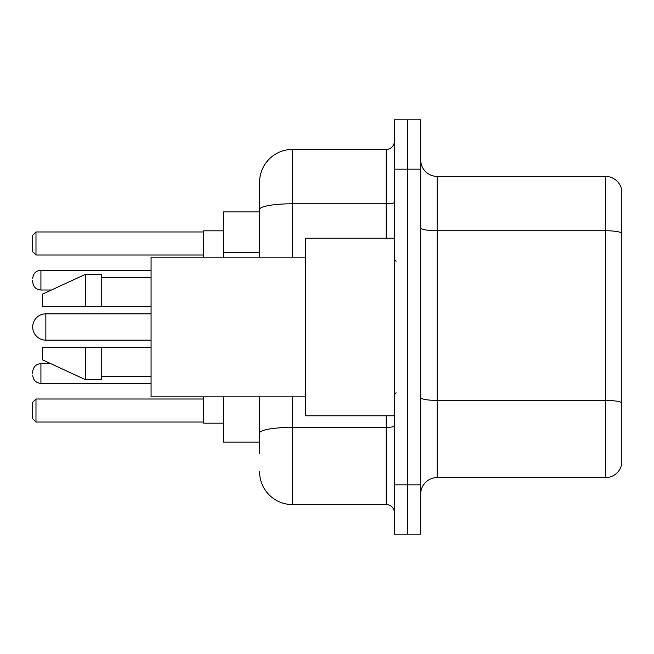 <?xml version="1.0" encoding="UTF-8"?>
<svg xmlns="http://www.w3.org/2000/svg" width="654" height="654" viewBox="0 0 654 654"><rect width="100%" height="100%" fill="white"/><g stroke="black" fill="none" stroke-linecap="round" stroke-linejoin="round"><path stroke-width="0.98" d="M259.589 211.912L223.423 211.912L223.423 257.128M259.589 442.088L223.423 442.088L223.423 396.872M259.589 453.598L259.589 396.872M394.411 484.835L394.411 534.163L407.565 534.163L407.565 484.835L407.565 534.163L420.718 534.163L420.718 484.835L407.565 484.835L407.565 169.165L407.565 484.835L394.411 484.835L394.411 169.165L407.565 169.165L407.565 119.837L407.565 169.165L420.718 169.165L420.718 484.835M420.718 169.165L420.718 119.837L394.411 119.837L394.411 169.165M292.477 396.872L292.477 504.569L386.187 504.569L386.187 415.781M259.589 257.128L259.589 182.319A32.88 32.88 0 0 1 292.477 149.431L386.187 149.431A8.224 8.224 0 0 0 394.411 141.215M259.589 182.319L259.589 200.402M394.411 512.785A8.224 8.224 0 0 0 386.187 504.569M292.477 504.569A32.88 32.88 0 0 1 259.589 471.681M420.718 494.048A16.44 16.44 0 0 1 437.158 477.6L605.514 477.6L605.514 176.4L437.158 176.4A16.44 16.44 0 0 1 420.718 159.952A16.44 16.44 0 0 0 437.158 176.4L437.158 477.6M621.3 188.238A16.44 16.44 0 0 0 605.514 176.4A16.44 16.44 0 0 1 621.3 188.238L621.3 465.762A16.44 16.44 0 0 1 605.514 477.6M621.3 233.028L621.3 402.472A16.44 2.853 180 0 0 605.514 400.42L437.158 400.42A16.44 2.853 0 0 1 420.718 397.558M45.854 313.846A13.154 13.154 0 0 0 32.7 327A13.154 13.154 0 0 1 45.854 313.846A13.154 13.154 0 0 0 32.7 327A13.154 13.154 0 0 0 45.854 340.154L45.854 313.846L151.074 313.846M394.411 238.219L305.622 238.219L305.622 415.781L394.411 415.781M305.622 257.128L151.074 257.128L151.074 396.872L305.622 396.872M85.314 306.448L42.567 306.448L42.567 294.12L85.314 274.386L85.314 306.448L151.074 306.448M85.314 274.386L101.754 274.386L101.754 306.448M151.074 347.552L101.754 347.552L101.754 379.614L85.314 379.614L85.314 347.552L42.567 347.552L42.567 359.88L85.314 379.614M42.567 347.552L53.448 347.552M101.754 347.552L85.314 347.552M203.688 396.872L203.688 423.179L223.423 423.179M223.423 230.821L203.688 230.821L203.688 257.128M35.986 422.034L32.7 418.74L32.7 402.3L35.986 399.014L35.986 422.034L203.688 422.034M35.986 399.014L203.688 399.014M35.986 254.986L32.7 251.7L32.7 235.26L35.986 231.966L35.986 254.986L203.688 254.986M35.986 231.966L203.688 231.966M32.7 373.532L32.7 371.889L32.7 373.532M32.7 280.141L32.7 281.784L32.7 280.141M259.589 252.673L223.423 252.673M394.411 425.95A8.224 1.431 0 0 1 386.187 427.381L292.477 427.381A32.88 5.706 180 0 0 259.589 433.095M292.477 149.431L292.477 203.778L386.187 203.778L386.187 149.431M259.589 209.493A32.88 5.706 180 0 1 292.477 203.778L292.477 257.128M386.187 238.219L386.187 203.778A8.224 1.431 0 0 0 394.411 202.348M621.3 232.799A16.44 2.853 180 0 0 605.514 230.739L437.158 230.739A16.44 2.853 0 0 1 420.718 227.886M32.7 371.889C33.231 366.845 35.97 364.106 40.924 363.665L40.924 383.391L151.074 383.391M151.074 270.274L40.924 270.274L40.924 290.008C35.97 289.567 33.231 286.828 32.7 281.784M396.054 261.232L394.411 259.589M101.754 277.672L151.074 277.672M101.754 376.328L151.074 376.328M396.054 392.768L394.411 394.411M151.074 340.154L45.854 340.154M40.924 363.665L50.759 363.665M40.924 383.391C35.97 382.95 33.231 380.211 32.7 375.175M40.924 290.008L51.47 290.008M40.924 270.274C35.97 270.715 33.231 273.462 32.7 278.498"/></g></svg>
